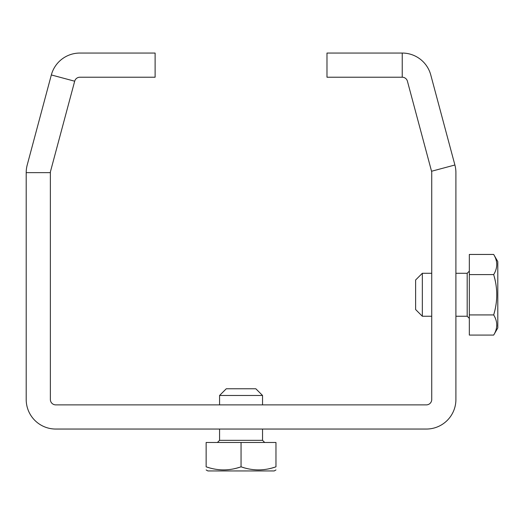 <?xml version="1.0" encoding="UTF-8"?>
<svg xmlns="http://www.w3.org/2000/svg" width="524" height="524" viewBox="0 0 524 524"><rect width="100%" height="100%" fill="white"/><g stroke="black" fill="none" stroke-linecap="round" stroke-linejoin="round"><path stroke-width="0.79" d="M74.683 81.207L50.553 171.256A5.371 5.371 0 0 0 50.37 172.645L50.37 399.504A5.371 5.371 0 0 0 55.74 404.875L426.359 404.875A5.371 5.371 0 0 0 431.73 399.504L431.73 172.645A5.371 5.371 0 0 0 431.547 171.256L407.423 81.207A5.371 5.371 0 0 0 402.236 77.225L326.983 77.225L326.983 53.055L402.236 53.055A29.541 29.541 0 0 1 430.767 74.952L454.898 165.001A29.541 29.541 0 0 1 455.906 172.645L455.906 399.504A29.541 29.541 0 0 1 426.359 429.045L55.74 429.045A29.541 29.541 0 0 1 26.2 399.504L26.2 172.645A29.541 29.541 0 0 1 27.209 165.001L51.332 74.952A29.541 29.541 0 0 1 79.871 53.055L155.117 53.055L155.117 77.225L79.871 77.225A5.371 5.371 0 0 0 74.683 81.207L51.332 74.952M431.73 316.247L422.331 316.247L422.331 273.279L431.73 273.279M422.331 316.247L415.617 309.533L415.617 279.993L422.331 273.279M469.334 254.448L469.334 335.078L493.674 335.078C497.767 328.358 497.767 321.644 493.674 314.924L493.674 314.924C497.767 301.483 497.767 288.043 493.674 274.609L493.811 275.08L493.674 274.609C497.767 267.888 497.767 261.168 493.674 254.448L469.334 254.448M494.689 256.354L494.505 255.981M494.204 276.508L494.853 279.089L494.204 276.508M494.997 279.705L495.232 280.772L494.997 279.705M496.379 301.883L496.241 302.99L496.379 301.883M496.13 303.809L495.881 305.394L496.13 303.809M495.18 308.99L495.082 309.461L495.18 308.99M494.623 311.4L494.027 313.666L494.623 311.4M494.911 317.289L495.304 318.173M469.334 274.609L493.674 274.609M496.791 325.109L496.765 325.895M496.752 326.111L496.719 326.491M495.992 329.963L495.861 330.369M469.334 314.924L493.674 314.924M493.674 335.078L497.8 327.932L497.8 261.6L493.674 254.448M207.884 470.945L206.142 469.936L207.884 470.945L274.222 470.945L275.965 469.936M241.053 466.819C252.692 470.912 264.325 470.912 275.965 466.819L275.552 466.956L275.965 466.819C275.965 470.912 275.965 470.912 275.965 466.819L275.552 466.956L275.965 466.819L275.965 442.479L241.053 442.479L241.053 466.819L240.64 466.956L241.053 466.819C229.414 470.912 217.774 470.912 206.142 466.819C206.142 470.912 206.142 470.912 206.142 466.819L206.142 442.479L241.053 442.479M239.409 467.343L237.169 467.998L239.409 467.349M236.638 468.142L235.603 468.404L236.638 468.142M235.079 468.528L234.431 468.679L235.079 468.528M215.587 469.242L214.408 469.026L215.587 469.242M212.089 468.528L211.663 468.423L212.089 468.528M209.187 467.762L207.222 467.172L209.187 467.762M274.321 467.343L272.087 467.998L274.321 467.349M271.55 468.142L270.515 468.404L271.55 468.142M269.991 468.528L269.343 468.679L269.991 468.528M250.498 469.242L249.319 469.026L250.498 469.242M247.007 468.528L246.575 468.423L247.007 468.528M244.099 467.762L242.134 467.172L244.099 467.762M219.569 440.33L217.421 442.479L219.569 440.33L219.569 429.045L219.569 440.33L262.537 440.33L264.686 442.479L262.537 440.33L262.537 429.045M262.537 395.476L255.823 388.762L226.283 388.762L219.569 395.476L219.569 404.875L219.569 395.476L262.537 395.476L262.537 404.875M226.283 388.762L219.569 395.476M455.906 316.247L467.185 316.247L467.185 273.279L455.906 273.279M431.547 171.256L454.898 165.001M402.236 77.225L402.236 53.055M50.37 172.645L26.2 172.645M467.185 316.247L469.334 318.396M467.185 273.279L469.334 271.131"/></g></svg>
